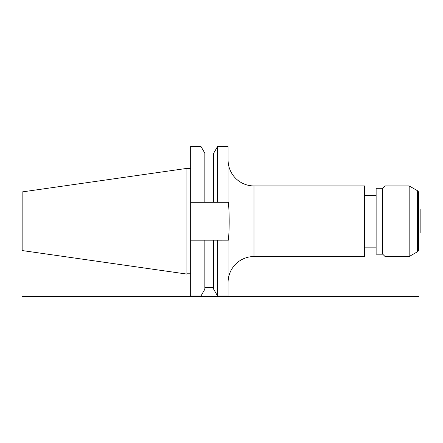 <?xml version="1.0" encoding="UTF-8"?>
<svg xmlns="http://www.w3.org/2000/svg" width="443" height="443" viewBox="0 0 443 443"><rect width="100%" height="100%" fill="white"/><g stroke="black" fill="none" stroke-linecap="round" stroke-linejoin="round"><path stroke-width="0.66" d="M228.09 240.184L228.09 296.018L217.585 296.018L217.585 240.184L228.45 240.178A18.944 18.944 0 0 1 228.25 240.184A18.944 18.944 0 0 1 228.09 240.184M190.667 240.184L200.939 240.184L200.939 296.018L190.667 296.018L190.667 146.45L200.939 146.45L204.849 153.223L204.849 202.29L213.676 202.29L213.676 153.223L217.585 146.45L228.09 146.45L228.09 202.29L228.45 202.29C229.419 215.038 229.419 227.669 228.45 240.178M228.09 160.039A25.888 25.888 0 0 0 253.977 185.933L364.6 185.933L364.6 256.541L253.977 256.541A25.888 25.888 0 0 0 228.09 282.429M228.45 202.29A18.944 18.944 0 0 0 228.09 202.29L217.585 202.29L217.585 146.45M190.667 273.802L186.902 273.802M190.667 168.672L186.902 168.672M186.902 168.39L186.902 274.084L22.15 250.544L22.15 191.924L186.902 168.39M418.497 250.068L418.497 192.406L418.497 250.068A1.883 1.883 0 0 1 417.555 251.696L409.171 256.541L385.078 256.541L382.724 254.188L376.129 254.188L376.129 188.286L382.724 188.286L382.724 254.188M418.497 236.64L418.497 205.829M418.497 192.406A1.883 1.883 0 0 0 417.555 190.772L409.171 185.933L409.171 256.541M409.171 185.933L385.078 185.933L385.078 256.541M385.078 185.933L382.724 188.286M376.129 247.128L364.6 247.128M376.129 195.346L364.6 195.346M190.667 202.29L200.939 202.29L200.939 146.45M200.939 240.184L217.585 240.184M204.849 240.184L204.849 289.251L200.939 296.018M204.849 202.29L200.939 202.29M217.585 296.018L213.676 289.251L213.676 240.184M213.676 202.29L217.585 202.29M22.15 296.55L418.497 296.55M420.85 209.467L420.85 233.001L420.85 209.467M253.977 185.933L253.977 256.541M417.555 190.772L417.555 251.696M204.849 287.429L213.676 287.429M204.849 155.039L213.676 155.039"/></g></svg>
